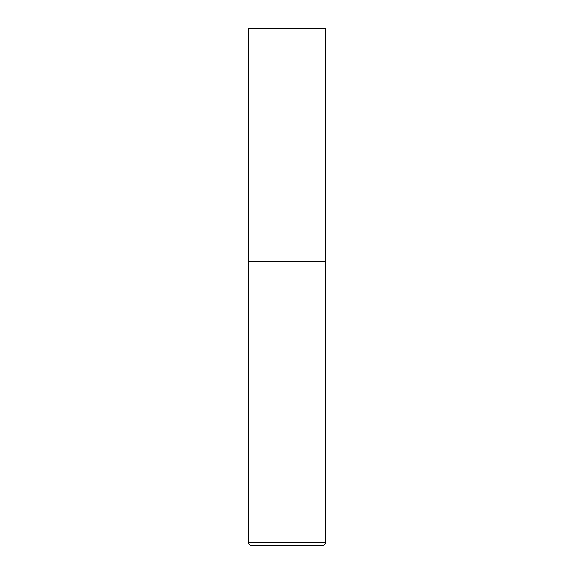 <?xml version="1.0" encoding="UTF-8"?>
<svg xmlns="http://www.w3.org/2000/svg" width="574" height="574" viewBox="0 0 574 574"><rect width="100%" height="100%" fill="white"/><g stroke="black" fill="none" stroke-linecap="round" stroke-linejoin="round"><path stroke-width="0.86" d="M325.745 542.2L325.745 261.17L248.255 261.17L325.745 261.17L325.745 28.7L248.255 28.7L248.255 542.2C248.442 544.08 249.475 545.113 251.355 545.3L322.645 545.3C324.525 545.113 325.558 544.08 325.745 542.2L248.255 542.2"/></g></svg>
